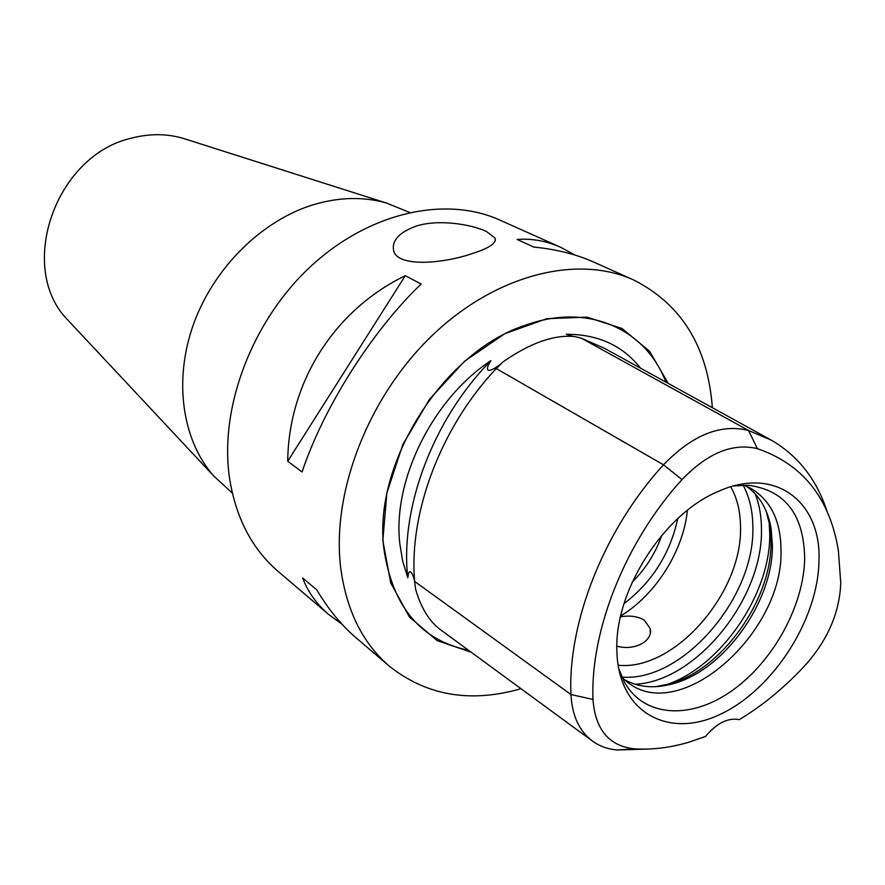 <?xml version="1.0" encoding="UTF-8"?>
<svg xmlns="http://www.w3.org/2000/svg" width="885" height="885" viewBox="0 0 885 885"><rect width="100%" height="100%" fill="white"/><g stroke="black" fill="none" stroke-linecap="round" stroke-linejoin="round"><path stroke-width="1.33" d="M632.244 582.098C645.685 568.767 655.542 553.169 661.803 535.303M416.238 226.106C438.462 218.883 471.34 224.325 486.407 231.45L495.091 238.131C496.706 243.065 489.272 248.154 472.778 253.375C442.754 263.918 396.801 267.524 393.582 250.344C391.778 240.41 399.323 232.324 416.238 226.106M232.335 493.089L213.905 476.185C182.199 440.509 173.183 380.307 193.738 323.6C214.336 266.938 262.9 219.58 314.673 204.324C340.006 197.045 363.923 196.614 386.446 203.041L409.622 212.422M712.348 407.697C707.823 346.776 681.527 304.174 633.472 279.881L593.503 261.993C576.19 254.261 556.311 249.282 533.843 247.081L517.117 239.448C532.007 238.331 546.554 240.963 560.78 247.346L499.892 220.088C445.487 195.43 368.757 212.212 310.17 266.927C251.594 321.554 219.192 408.151 229.536 478.11C235.841 517.869 252.015 548.932 278.034 571.301L328.766 614.544C316.741 604.311 308.035 592.12 302.637 577.982L316.708 589.797C328.435 609.422 341.577 625.441 356.135 637.875L389.422 666.239C426.681 695.721 470.532 703.21 520.988 688.707M70.9 323.302L67.868 320.071C16.295 268.376 55.08 154.753 132.031 138.027C149.598 133.513 166.491 133.58 182.73 138.226L186.945 139.576M618.084 665.199C674.193 671.438 742.758 592.74 740.502 526.697C740.38 511.419 737.128 498.122 730.756 486.816M572.075 336.289L566.323 334.287C597.806 334.165 622.575 345.471 640.64 368.215M572.971 336.366L566.323 334.287M488.343 365.085L487.192 364.443L490.887 360.66L488.343 365.085C486.13 370.682 488.133 371.8 494.317 368.437L500.036 364.686M487.192 364.443C432.92 421.691 401.314 505.966 407.332 573.226L407.808 577.717L408.383 574.033L407.332 573.226M414.556 580.471L412.941 575.493C410.828 570.98 409.301 570.482 408.383 574.033M769.519 439.17L604.499 348.325L581.423 338.236L575.173 336.61C554.375 334.386 530.27 342.86 502.846 362.009L496.253 368.558C440.929 427.012 408.627 512.979 414.623 581.412L415.607 589.244C421.183 608.294 429.579 621.856 440.807 629.921M827.088 511.486C816.789 479.703 798.292 455.974 771.598 440.31L748.533 430.475C720.7 423.539 692.347 434.977 663.484 464.802C604.355 529.296 567.617 622.343 570.969 694.537C572.075 715.81 579.354 731.408 592.806 741.331C600.019 746.442 608.327 749.329 617.73 749.993L646.902 749.075M490.887 360.66C432.544 398.991 392.343 480.599 399.821 543.788L402.752 561.433L407.808 577.717M633.472 279.881C577.374 254.393 495.888 274.361 432.134 335.548C368.392 396.635 331.521 492.027 340.648 567.407C346.289 610.219 362.551 643.163 389.422 666.239M560.78 247.346L575.128 255.112M342.008 624.213L328.766 614.544M421.149 284.03C372.12 330.802 323.49 407.554 302.073 471.959L287.725 461.24C288.488 382.353 334.309 310.038 405.297 275.677L421.149 284.03M620.507 616.812C629.899 615.241 637.808 616.336 644.214 620.119L650.143 628.427C653.595 640.707 634.744 651.294 616.856 646.15M620.706 615.938C655.63 594.875 683.375 550.935 687.402 510.346M624.036 603.625C652.289 581.843 670.177 553.512 677.722 518.654M655.553 686.694L669.226 683.983C721.762 670.133 771.941 599.742 771.023 541.841L769.684 524.927L766.266 511.419M624.168 679.514C638.339 687.468 654.635 688.862 673.054 683.718C724.262 670.211 773.28 601.446 772.395 544.994L771.1 528.5C767.837 509.66 759.573 495.545 746.298 486.164M622.166 677.644L628.04 682.623C680.886 724.561 783.889 632.266 781.001 549.939C780.769 520.778 770.691 500.235 750.768 488.332L743.754 485.157M618.604 668.275L624.091 681.505C643.694 717.591 690.765 719.981 731.906 690.765C773.147 661.714 804.067 605.55 804.664 558.081C803.768 514.274 784.895 489.991 748.068 485.245L733.765 485.965M818.99 560.692C818.171 619.091 773.877 688.607 721.441 713.753C669.082 739.738 618.239 713.022 616.878 651.128C614.035 592.098 663.009 514.572 717.525 491.772C774.508 465.3 821.369 501.319 818.99 560.692M405.297 275.677L287.725 461.24M617.73 749.993L634.047 748.798C651.836 749.971 670.144 747.759 688.95 742.183L705.5 736.453C716.795 723.078 728.056 717.481 739.307 719.638C763.412 705.068 785.792 686.483 806.445 663.883C828.194 638.959 839.633 612 840.75 582.994L838.372 550.448C829.71 498.133 802.706 464.194 757.372 448.651L748.533 430.475L581.423 338.236M634.047 748.798C608.935 745.944 595.24 729.494 592.972 699.438C590.207 630.341 625.551 541.443 682.003 479.593C707.569 453.031 732.692 442.71 757.372 448.651M471.262 652.278L437.179 640.629L409.501 617.099L390.739 582.961L382.829 540.503L386.867 493.022L402.841 444.513L429.535 399.235L464.603 361.202L504.892 333.656L546.819 318.7L586.877 317.118L621.945 328.468L649.612 351.29L668.219 383.393M743.135 485.168C749.551 497.204 752.792 511.209 752.858 527.183C754.96 597.917 682.379 682.246 621.912 677.08M634.965 684.249C695.964 681.749 763.113 598.581 761.454 529.352C761.443 516.353 759.363 504.527 755.215 493.874M666.361 684.747C720.976 666.527 770.592 593.99 769.751 534.064L769.153 522.017M570.681 335.758L569.674 335.249M495.666 369.189L494.317 368.437M665.974 382.165C645.84 329.198 588.658 302.581 526.088 324.983C443.783 350.969 372.364 463.696 383.957 549.342C392.575 606.756 420.751 640.386 468.475 650.232M496.253 368.558L663.484 464.802L682.003 479.593M592.972 699.438L570.969 694.537L414.623 581.412M495.268 240.742L495.091 238.153M67.868 320.071L213.905 476.185M182.73 138.226L386.446 203.041M500.246 364.476L496.076 367.352M412.941 575.493L413.937 578.392M592.043 740.778L440.796 629.943M650.287 632.83L650.154 628.461M771.1 528.5L769.684 524.927M673.054 683.718L669.226 683.983"/></g></svg>
